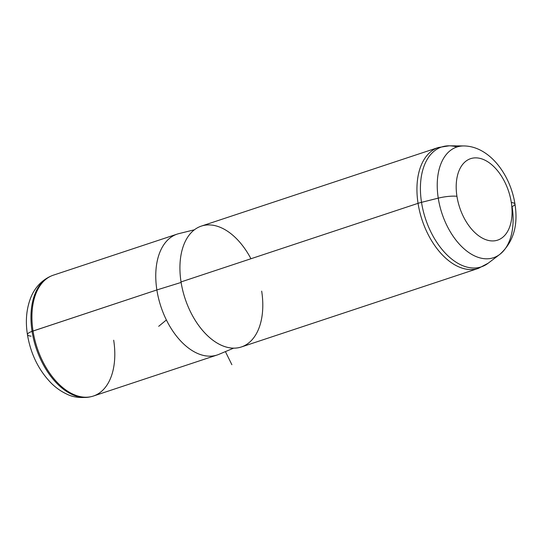 <?xml version="1.0" encoding="UTF-8"?>
<svg xmlns="http://www.w3.org/2000/svg" width="543" height="543" viewBox="0 0 543 543"><rect width="100%" height="100%" fill="white"/><g stroke="black" fill="none" stroke-linecap="round" stroke-linejoin="round"><path stroke-width="0.81" d="M31.08 336.165A15.917 3.414 171.1 0 1 27.435 334.61A15.917 3.414 -8.9 0 1 32.064 331.359A15.917 3.414 171.1 0 0 27.435 334.61C25.297 321.008 26.431 308.634 30.829 297.489C33.605 290.519 39.205 281.763 49.976 276.563A63.545 38.153 71.7 0 0 32.064 331.359A63.545 38.153 -108.3 0 1 49.976 276.563L50.988 276.102A63.667 38.227 71.7 0 0 33.042 331.006L32.064 331.359A63.545 38.153 71.7 0 0 89.894 396.933A63.545 38.153 -108.3 0 1 32.064 331.359L156.873 289.942A63.667 38.227 71.7 0 0 217.234 354.973L93.403 396.037A63.667 38.227 -108.3 0 1 33.042 331.006A63.667 38.227 -108.3 0 1 53.329 275.179L177.161 234.114A63.667 38.227 71.7 0 0 156.873 289.942L33.042 331.006A63.667 38.227 71.7 0 0 90.98 396.695A63.667 38.227 71.7 0 0 113.691 340.217M233.646 348.144L218.917 354.341A63.667 38.227 -108.3 0 1 156.873 289.942L181.111 282.435L156.873 289.942A63.667 38.227 -108.3 0 1 178.885 233.619L194.394 229.784M250.947 258.746A63.667 38.227 71.7 0 0 201.324 226.105A63.667 38.227 71.7 0 0 181.036 281.926A63.667 38.227 71.7 0 0 230.938 347.975A63.667 38.227 71.7 0 0 261.685 291.136M456.941 196.294A42.924 25.772 -108.3 0 1 477.67 157.972A42.924 25.772 -108.3 0 1 511.316 202.505A42.924 25.772 -108.3 0 1 490.587 240.82A42.924 25.772 -108.3 0 1 456.941 196.294A15.917 3.414 171.1 0 0 438.249 198.147A58.298 35.003 -108.3 0 1 463.885 145.945A58.298 35.003 71.7 0 0 438.249 198.147A15.917 3.414 -8.9 0 1 456.941 196.294A42.924 25.772 71.7 0 0 490.587 240.82A42.924 25.772 71.7 0 0 511.316 202.505A42.924 25.772 71.7 0 0 477.67 157.972A42.924 25.772 71.7 0 0 456.941 196.294M512.097 206.584A15.917 3.414 171.1 0 0 514.961 204.059A15.917 3.414 171.1 0 0 511.316 202.505A15.917 3.414 -8.9 0 1 514.961 204.059C510.454 174.622 489.372 146.243 463.885 145.945L449.278 145.809A63.124 37.901 -108.3 0 1 456.948 146.99A63.124 37.901 71.7 0 0 449.278 145.809A63.124 37.901 71.7 0 0 421.517 202.335L438.249 198.147A58.298 35.003 71.7 0 0 499.831 254.355A58.298 35.003 -108.3 0 1 438.249 198.147L421.517 202.335A63.124 37.901 -108.3 0 1 449.278 145.809L438.337 147.506A63.667 38.227 71.7 0 0 418.049 203.333A63.667 38.227 71.7 0 0 478.41 268.364A63.667 38.227 -108.3 0 1 418.049 203.333L181.036 281.926L418.049 203.333A63.667 38.227 -108.3 0 1 438.337 147.506L201.324 226.105A63.667 38.227 -108.3 0 0 181.036 281.926A63.667 38.227 -108.3 0 0 241.397 346.963L478.41 268.364L488.198 263.192A63.124 37.901 -108.3 0 1 421.517 202.335A15.917 3.414 171.1 0 0 418.049 203.333A15.917 3.414 -8.9 0 1 421.517 202.335A63.124 37.901 71.7 0 0 488.198 263.192L499.831 254.355A58.298 35.003 71.7 0 0 512.097 206.584M166.402 319.963L158.699 326.316M225.406 351.613L231.875 364.706M499.831 254.355C513.332 242.239 518.375 225.474 514.961 204.059M27.435 334.61C30.72 354.145 38.75 370.414 51.504 383.419C56.153 387.974 61.23 391.523 66.728 394.055C72.864 397.293 80.581 398.25 89.894 396.933L90.98 396.695"/></g></svg>
